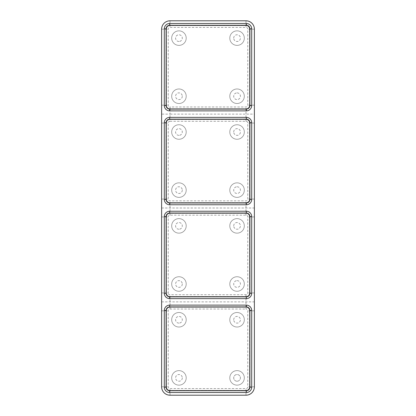 <?xml version="1.0" encoding="UTF-8"?>
<svg xmlns="http://www.w3.org/2000/svg" width="416" height="416" viewBox="0 0 416 416"><rect width="100%" height="100%" fill="white"/><g stroke="black" fill="none" stroke-linecap="round" stroke-linejoin="round"><path stroke-width="0.31" stroke-dasharray="2.08 1.56" d="M229.793 96.236A7.264 7.264 0 0 0 237.058 103.501A7.264 7.264 0 0 0 244.322 96.236A7.264 7.264 0 0 0 237.058 88.972A7.264 7.264 0 0 0 229.793 96.236A7.264 7.264 0 0 0 237.058 103.501A7.264 7.264 0 0 0 244.322 96.236A7.264 7.264 0 0 0 237.058 88.972A7.264 7.264 0 0 0 229.793 96.236M237.058 92.888A3.354 3.354 0 0 1 240.412 96.236A3.354 3.354 0 0 1 237.058 99.59A3.354 3.354 0 0 1 233.704 96.236A3.354 3.354 0 0 1 237.058 92.888A3.354 3.354 0 0 0 233.704 96.236A3.354 3.354 0 0 0 237.058 99.59A3.354 3.354 0 0 0 240.412 96.236A3.354 3.354 0 0 0 237.058 92.888M229.793 38.121A7.264 7.264 0 0 0 237.058 45.386A7.264 7.264 0 0 0 244.322 38.121A7.264 7.264 0 0 0 237.058 30.857A7.264 7.264 0 0 0 229.793 38.121A7.264 7.264 0 0 0 237.058 45.386A7.264 7.264 0 0 0 244.322 38.121A7.264 7.264 0 0 0 237.058 30.857A7.264 7.264 0 0 0 229.793 38.121M233.704 38.121A3.354 3.354 0 0 1 237.058 34.772A3.354 3.354 0 0 1 240.412 38.121A3.354 3.354 0 0 1 237.058 41.475A3.354 3.354 0 0 1 233.704 38.121A3.354 3.354 0 0 0 237.058 41.475A3.354 3.354 0 0 0 240.412 38.121A3.354 3.354 0 0 0 237.058 34.772A3.354 3.354 0 0 0 233.704 38.121M171.678 96.236A7.264 7.264 0 0 0 178.942 103.501A7.264 7.264 0 0 0 186.207 96.236A7.264 7.264 0 0 0 178.942 88.972A7.264 7.264 0 0 0 171.678 96.236A7.264 7.264 0 0 0 178.942 103.501A7.264 7.264 0 0 0 186.207 96.236A7.264 7.264 0 0 0 178.942 88.972A7.264 7.264 0 0 0 171.678 96.236M182.296 96.236A3.354 3.354 0 0 1 178.942 99.59A3.354 3.354 0 0 1 175.588 96.236A3.354 3.354 0 0 1 178.942 92.888A3.354 3.354 0 0 1 182.296 96.236A3.354 3.354 0 0 0 178.942 92.888A3.354 3.354 0 0 0 175.588 96.236A3.354 3.354 0 0 0 178.942 99.59A3.354 3.354 0 0 0 182.296 96.236M171.678 38.121A7.264 7.264 0 0 0 178.942 45.386A7.264 7.264 0 0 0 186.207 38.121A7.264 7.264 0 0 0 178.942 30.857A7.264 7.264 0 0 0 171.678 38.121A7.264 7.264 0 0 0 178.942 45.386A7.264 7.264 0 0 0 186.207 38.121A7.264 7.264 0 0 0 178.942 30.857A7.264 7.264 0 0 0 171.678 38.121M178.942 41.475A3.354 3.354 0 0 1 175.588 38.121A3.354 3.354 0 0 1 178.942 34.772A3.354 3.354 0 0 1 182.296 38.121A3.354 3.354 0 0 1 178.942 41.475A3.354 3.354 0 0 0 182.296 38.121A3.354 3.354 0 0 0 178.942 34.772A3.354 3.354 0 0 0 175.588 38.121A3.354 3.354 0 0 0 178.942 41.475M170.004 121.274L245.996 121.274A1.789 1.789 0 0 1 247.785 123.063L247.785 199.061A1.789 1.789 0 0 1 245.996 200.845L170.004 200.845A1.789 1.789 0 0 1 168.215 199.061L168.215 123.063A1.789 1.789 0 0 1 170.004 121.274L170.004 119.486L245.996 119.486A3.578 3.578 0 0 1 249.574 123.063L249.574 199.061A3.578 3.578 0 0 1 245.996 202.634L170.004 202.634A3.578 3.578 0 0 1 166.426 199.061L166.426 123.063A3.578 3.578 0 0 1 170.004 119.486L245.996 119.486A3.578 3.578 0 0 1 249.574 123.063L249.574 199.061A3.578 3.578 0 0 1 245.996 202.634L170.004 202.634A3.578 3.578 0 0 1 166.426 199.061L166.426 123.063A3.578 3.578 0 0 1 170.004 119.486L170.004 114.119L254.379 114.119L254.379 29.182A8.382 8.382 0 0 0 245.996 20.8L170.004 20.8A8.382 8.382 0 0 0 161.621 29.182L161.621 114.119L170.004 114.119L170.004 108.758A3.578 3.578 0 0 1 166.426 105.18L166.426 29.182A3.578 3.578 0 0 1 170.004 25.605L245.996 25.605A3.578 3.578 0 0 1 249.574 29.182L249.574 105.18A3.578 3.578 0 0 1 245.996 108.758L170.004 108.758A3.578 3.578 0 0 1 166.426 105.18L166.426 29.182A3.578 3.578 0 0 1 170.004 25.605L245.996 25.605A3.578 3.578 0 0 1 249.574 29.182L249.574 105.18A3.578 3.578 0 0 1 245.996 108.758L170.004 108.758L170.004 106.969A1.789 1.789 0 0 1 168.215 105.18L168.215 29.182A1.789 1.789 0 0 1 170.004 27.394L245.996 27.394A1.789 1.789 0 0 1 247.785 29.182L247.785 105.18A1.789 1.789 0 0 1 245.996 106.969L170.004 106.969M249.912 28.844L249.912 105.513A3.578 3.578 0 0 1 246.334 109.091L169.666 109.091A3.578 3.578 0 0 1 166.088 105.513L166.088 28.844A3.578 3.578 0 0 1 169.666 25.272L246.334 25.272A3.578 3.578 0 0 1 249.912 28.844M161.621 114.119L161.621 386.818A8.382 8.382 0 0 0 170.004 395.2L245.996 395.2A8.382 8.382 0 0 0 254.379 386.818L254.379 114.119M186.207 132.002A7.264 7.264 0 0 0 178.942 124.738A7.264 7.264 0 0 0 171.678 132.002A7.264 7.264 0 0 0 178.942 139.266A7.264 7.264 0 0 0 186.207 132.002A7.264 7.264 0 0 0 178.942 124.738A7.264 7.264 0 0 0 171.678 132.002A7.264 7.264 0 0 0 178.942 139.266A7.264 7.264 0 0 0 186.207 132.002M186.207 190.117A7.264 7.264 0 0 0 178.942 182.853A7.264 7.264 0 0 0 171.678 190.117A7.264 7.264 0 0 0 178.942 197.382A7.264 7.264 0 0 0 186.207 190.117A7.264 7.264 0 0 0 178.942 182.853A7.264 7.264 0 0 0 171.678 190.117A7.264 7.264 0 0 0 178.942 197.382A7.264 7.264 0 0 0 186.207 190.117M229.793 132.002A7.264 7.264 0 0 0 237.058 139.266A7.264 7.264 0 0 0 244.322 132.002A7.264 7.264 0 0 0 237.058 124.738A7.264 7.264 0 0 0 229.793 132.002A7.264 7.264 0 0 0 237.058 139.266A7.264 7.264 0 0 0 244.322 132.002A7.264 7.264 0 0 0 237.058 124.738A7.264 7.264 0 0 0 229.793 132.002M229.793 190.117A7.264 7.264 0 0 0 237.058 197.382A7.264 7.264 0 0 0 244.322 190.117A7.264 7.264 0 0 0 237.058 182.853A7.264 7.264 0 0 0 229.793 190.117A7.264 7.264 0 0 0 237.058 197.382A7.264 7.264 0 0 0 244.322 190.117A7.264 7.264 0 0 0 237.058 182.853A7.264 7.264 0 0 0 229.793 190.117M178.942 135.356A3.354 3.354 0 0 1 175.588 132.002A3.354 3.354 0 0 1 178.942 128.648A3.354 3.354 0 0 1 182.296 132.002A3.354 3.354 0 0 1 178.942 135.356A3.354 3.354 0 0 0 182.296 132.002A3.354 3.354 0 0 0 178.942 128.648A3.354 3.354 0 0 0 175.588 132.002A3.354 3.354 0 0 0 178.942 135.356M182.296 190.117A3.354 3.354 0 0 1 178.942 193.471A3.354 3.354 0 0 1 175.588 190.117A3.354 3.354 0 0 1 178.942 186.763A3.354 3.354 0 0 1 182.296 190.117A3.354 3.354 0 0 0 178.942 186.763A3.354 3.354 0 0 0 175.588 190.117A3.354 3.354 0 0 0 178.942 193.471A3.354 3.354 0 0 0 182.296 190.117M233.704 132.002A3.354 3.354 0 0 1 237.058 128.648A3.354 3.354 0 0 1 240.412 132.002A3.354 3.354 0 0 1 237.058 135.356A3.354 3.354 0 0 1 233.704 132.002A3.354 3.354 0 0 0 237.058 135.356A3.354 3.354 0 0 0 240.412 132.002A3.354 3.354 0 0 0 237.058 128.648A3.354 3.354 0 0 0 233.704 132.002M237.058 186.763A3.354 3.354 0 0 1 240.412 190.117A3.354 3.354 0 0 1 237.058 193.471A3.354 3.354 0 0 1 233.704 190.117A3.354 3.354 0 0 1 237.058 186.763A3.354 3.354 0 0 0 233.704 190.117A3.354 3.354 0 0 0 237.058 193.471A3.354 3.354 0 0 0 240.412 190.117A3.354 3.354 0 0 0 237.058 186.763M161.621 208L254.379 208M166.088 122.725A3.578 3.578 0 0 1 169.666 119.148L246.334 119.148A3.578 3.578 0 0 1 249.912 122.725L249.912 199.394A3.578 3.578 0 0 1 246.334 202.972L169.666 202.972A3.578 3.578 0 0 1 166.088 199.394L166.088 122.725M161.621 292.937L166.426 292.937L166.426 216.939A3.578 3.578 0 0 1 170.004 213.366L245.996 213.366A3.578 3.578 0 0 1 249.574 216.939L249.574 292.937A3.578 3.578 0 0 1 245.996 296.514L170.004 296.514A3.578 3.578 0 0 1 166.426 292.937L166.426 216.939A3.578 3.578 0 0 1 170.004 213.366L245.996 213.366A3.578 3.578 0 0 1 249.574 216.939L249.574 292.937A3.578 3.578 0 0 1 245.996 296.514L170.004 296.514A3.578 3.578 0 0 1 166.426 292.937L168.215 292.937L168.215 216.939A1.789 1.789 0 0 1 170.004 215.155L245.996 215.155A1.789 1.789 0 0 1 247.785 216.939L247.785 292.937A1.789 1.789 0 0 1 245.996 294.726L170.004 294.726A1.789 1.789 0 0 1 168.215 292.937M186.207 225.883A7.264 7.264 0 0 0 178.942 218.618A7.264 7.264 0 0 0 171.678 225.883A7.264 7.264 0 0 0 178.942 233.147A7.264 7.264 0 0 0 186.207 225.883A7.264 7.264 0 0 0 178.942 218.618A7.264 7.264 0 0 0 171.678 225.883A7.264 7.264 0 0 0 178.942 233.147A7.264 7.264 0 0 0 186.207 225.883M186.207 283.998A7.264 7.264 0 0 0 178.942 276.734A7.264 7.264 0 0 0 171.678 283.998A7.264 7.264 0 0 0 178.942 291.262A7.264 7.264 0 0 0 186.207 283.998A7.264 7.264 0 0 0 178.942 276.734A7.264 7.264 0 0 0 171.678 283.998A7.264 7.264 0 0 0 178.942 291.262A7.264 7.264 0 0 0 186.207 283.998M229.793 225.883A7.264 7.264 0 0 0 237.058 233.147A7.264 7.264 0 0 0 244.322 225.883A7.264 7.264 0 0 0 237.058 218.618A7.264 7.264 0 0 0 229.793 225.883A7.264 7.264 0 0 0 237.058 233.147A7.264 7.264 0 0 0 244.322 225.883A7.264 7.264 0 0 0 237.058 218.618A7.264 7.264 0 0 0 229.793 225.883M229.793 283.998A7.264 7.264 0 0 0 237.058 291.262A7.264 7.264 0 0 0 244.322 283.998A7.264 7.264 0 0 0 237.058 276.734A7.264 7.264 0 0 0 229.793 283.998A7.264 7.264 0 0 0 237.058 291.262A7.264 7.264 0 0 0 244.322 283.998A7.264 7.264 0 0 0 237.058 276.734A7.264 7.264 0 0 0 229.793 283.998M178.942 229.237A3.354 3.354 0 0 1 175.588 225.883A3.354 3.354 0 0 1 178.942 222.529A3.354 3.354 0 0 1 182.296 225.883A3.354 3.354 0 0 1 178.942 229.237A3.354 3.354 0 0 0 182.296 225.883A3.354 3.354 0 0 0 178.942 222.529A3.354 3.354 0 0 0 175.588 225.883A3.354 3.354 0 0 0 178.942 229.237M182.296 283.998A3.354 3.354 0 0 1 178.942 287.352A3.354 3.354 0 0 1 175.588 283.998A3.354 3.354 0 0 1 178.942 280.644A3.354 3.354 0 0 1 182.296 283.998A3.354 3.354 0 0 0 178.942 280.644A3.354 3.354 0 0 0 175.588 283.998A3.354 3.354 0 0 0 178.942 287.352A3.354 3.354 0 0 0 182.296 283.998M233.704 225.883A3.354 3.354 0 0 1 237.058 222.529A3.354 3.354 0 0 1 240.412 225.883A3.354 3.354 0 0 1 237.058 229.237A3.354 3.354 0 0 1 233.704 225.883A3.354 3.354 0 0 0 237.058 229.237A3.354 3.354 0 0 0 240.412 225.883A3.354 3.354 0 0 0 237.058 222.529A3.354 3.354 0 0 0 233.704 225.883M237.058 280.644A3.354 3.354 0 0 1 240.412 283.998A3.354 3.354 0 0 1 237.058 287.352A3.354 3.354 0 0 1 233.704 283.998A3.354 3.354 0 0 1 237.058 280.644A3.354 3.354 0 0 0 233.704 283.998A3.354 3.354 0 0 0 237.058 287.352A3.354 3.354 0 0 0 240.412 283.998A3.354 3.354 0 0 0 237.058 280.644M161.621 301.881L254.379 301.881M166.088 216.606A3.578 3.578 0 0 1 169.666 213.028L246.334 213.028A3.578 3.578 0 0 1 249.912 216.606L249.912 293.275A3.578 3.578 0 0 1 246.334 296.852L169.666 296.852A3.578 3.578 0 0 1 166.088 293.275L166.088 216.606M237.058 381.228A3.354 3.354 0 0 0 240.412 377.879A3.354 3.354 0 0 0 237.058 374.525A3.354 3.354 0 0 1 240.412 377.879A3.354 3.354 0 0 1 237.058 381.228A3.354 3.354 0 0 1 233.704 377.879A3.354 3.354 0 0 1 237.058 374.525A3.354 3.354 0 0 0 233.704 377.879A3.354 3.354 0 0 0 237.058 381.228M244.322 377.879A7.264 7.264 0 0 0 237.058 370.614A7.264 7.264 0 0 0 229.793 377.879A7.264 7.264 0 0 0 237.058 385.143A7.264 7.264 0 0 0 244.322 377.879A7.264 7.264 0 0 0 237.058 370.614A7.264 7.264 0 0 0 229.793 377.879A7.264 7.264 0 0 0 237.058 385.143A7.264 7.264 0 0 0 244.322 377.879M166.088 310.487A3.578 3.578 0 0 1 169.666 306.909L246.334 306.909A3.578 3.578 0 0 1 249.912 310.487L249.912 387.156A3.578 3.578 0 0 1 246.334 390.728L169.666 390.728A3.578 3.578 0 0 1 166.088 387.156L166.088 310.487M245.996 294.726L245.996 307.242A3.578 3.578 0 0 1 249.574 310.82L249.574 386.818A3.578 3.578 0 0 1 245.996 390.395L170.004 390.395A3.578 3.578 0 0 1 166.426 386.818L166.426 310.82A3.578 3.578 0 0 1 170.004 307.242L245.996 307.242A3.578 3.578 0 0 1 249.574 310.82L249.574 386.818A3.578 3.578 0 0 1 245.996 390.395L170.004 390.395A3.578 3.578 0 0 1 166.426 386.818L166.426 310.82A3.578 3.578 0 0 1 170.004 307.242L245.996 307.242L245.996 309.031A1.789 1.789 0 0 1 247.785 310.82L247.785 386.818A1.789 1.789 0 0 1 245.996 388.606L170.004 388.606A1.789 1.789 0 0 1 168.215 386.818L168.215 310.82A1.789 1.789 0 0 1 170.004 309.031L245.996 309.031M186.207 319.764A7.264 7.264 0 0 0 178.942 312.499A7.264 7.264 0 0 0 171.678 319.764A7.264 7.264 0 0 0 178.942 327.028A7.264 7.264 0 0 0 186.207 319.764A7.264 7.264 0 0 0 178.942 312.499A7.264 7.264 0 0 0 171.678 319.764A7.264 7.264 0 0 0 178.942 327.028A7.264 7.264 0 0 0 186.207 319.764M186.207 377.879A7.264 7.264 0 0 0 178.942 370.614A7.264 7.264 0 0 0 171.678 377.879A7.264 7.264 0 0 0 178.942 385.143A7.264 7.264 0 0 0 186.207 377.879A7.264 7.264 0 0 0 178.942 370.614A7.264 7.264 0 0 0 171.678 377.879A7.264 7.264 0 0 0 178.942 385.143A7.264 7.264 0 0 0 186.207 377.879M229.793 319.764A7.264 7.264 0 0 0 237.058 327.028A7.264 7.264 0 0 0 244.322 319.764A7.264 7.264 0 0 0 237.058 312.499A7.264 7.264 0 0 0 229.793 319.764A7.264 7.264 0 0 0 237.058 327.028A7.264 7.264 0 0 0 244.322 319.764A7.264 7.264 0 0 0 237.058 312.499A7.264 7.264 0 0 0 229.793 319.764M178.942 323.112A3.354 3.354 0 0 1 175.588 319.764A3.354 3.354 0 0 1 178.942 316.41A3.354 3.354 0 0 1 182.296 319.764A3.354 3.354 0 0 1 178.942 323.112A3.354 3.354 0 0 0 182.296 319.764A3.354 3.354 0 0 0 178.942 316.41A3.354 3.354 0 0 0 175.588 319.764A3.354 3.354 0 0 0 178.942 323.112M182.296 377.879A3.354 3.354 0 0 1 178.942 381.228A3.354 3.354 0 0 1 175.588 377.879A3.354 3.354 0 0 1 178.942 374.525A3.354 3.354 0 0 1 182.296 377.879A3.354 3.354 0 0 0 178.942 374.525A3.354 3.354 0 0 0 175.588 377.879A3.354 3.354 0 0 0 178.942 381.228A3.354 3.354 0 0 0 182.296 377.879M233.704 319.764A3.354 3.354 0 0 1 237.058 316.41A3.354 3.354 0 0 1 240.412 319.764A3.354 3.354 0 0 1 237.058 323.112A3.354 3.354 0 0 1 233.704 319.764A3.354 3.354 0 0 0 237.058 323.112A3.354 3.354 0 0 0 240.412 319.764A3.354 3.354 0 0 0 237.058 316.41A3.354 3.354 0 0 0 233.704 319.764M161.621 105.18L168.215 105.18M245.996 121.274L245.996 106.969M254.379 105.18L247.785 105.18M254.379 29.182L247.785 29.182M245.996 20.8L245.996 27.394M170.004 20.8L170.004 27.394M161.621 29.182L168.215 29.182M254.379 123.063L247.785 123.063M254.379 199.061L247.785 199.061M161.621 123.063L168.215 123.063M245.996 215.155L245.996 200.845M170.004 215.155L170.004 200.845M161.621 199.061L168.215 199.061M254.379 216.939L247.785 216.939M254.379 292.937L247.785 292.937M170.004 309.031L170.004 294.726M161.621 216.939L168.215 216.939M161.621 310.82L168.215 310.82M161.621 386.818L168.215 386.818M170.004 395.2L170.004 388.606M245.996 395.2L245.996 388.606M254.379 386.818L247.785 386.818M254.379 310.82L247.785 310.82"/><path stroke-width="0.62" d="M169.666 110.88A5.366 5.366 0 0 1 164.299 105.513L164.299 28.844A5.366 5.366 0 0 1 169.666 23.483L246.334 23.483A5.366 5.366 0 0 1 251.701 28.844L251.701 105.513A5.366 5.366 0 0 1 246.334 110.88L169.666 110.88L169.666 109.091A3.578 3.578 0 0 1 166.088 105.513L166.088 28.844A3.578 3.578 0 0 1 169.666 25.272L246.334 25.272A3.578 3.578 0 0 1 249.912 28.844L249.912 105.513A3.578 3.578 0 0 1 246.334 109.091L169.666 109.091M245.996 20.8A8.382 8.382 0 0 1 254.379 29.182L254.379 386.818A8.382 8.382 0 0 1 245.996 395.2L170.004 395.2A8.382 8.382 0 0 1 161.621 386.818L161.621 29.182A8.382 8.382 0 0 1 170.004 20.8L245.996 20.8M164.299 199.394L164.299 122.725A5.366 5.366 0 0 1 169.666 117.364L246.334 117.364A5.366 5.366 0 0 1 251.701 122.725L251.701 199.394A5.366 5.366 0 0 1 246.334 204.76L169.666 204.76A5.366 5.366 0 0 1 164.299 199.394L166.088 199.394L166.088 122.725A3.578 3.578 0 0 1 169.666 119.148L246.334 119.148A3.578 3.578 0 0 1 249.912 122.725L249.912 199.394A3.578 3.578 0 0 1 246.334 202.972L169.666 202.972A3.578 3.578 0 0 1 166.088 199.394M164.299 293.275L164.299 216.606A5.366 5.366 0 0 1 169.666 211.24L246.334 211.24A5.366 5.366 0 0 1 251.701 216.606L251.701 293.275A5.366 5.366 0 0 1 246.334 298.636L169.666 298.636A5.366 5.366 0 0 1 164.299 293.275L166.088 293.275L166.088 216.606A3.578 3.578 0 0 1 169.666 213.028L246.334 213.028A3.578 3.578 0 0 1 249.912 216.606L249.912 293.275A3.578 3.578 0 0 1 246.334 296.852L169.666 296.852A3.578 3.578 0 0 1 166.088 293.275M164.299 387.156L164.299 310.487A5.366 5.366 0 0 1 169.666 305.12L246.334 305.12A5.366 5.366 0 0 1 251.701 310.487L251.701 387.156A5.366 5.366 0 0 1 246.334 392.517L169.666 392.517A5.366 5.366 0 0 1 164.299 387.156L166.088 387.156L166.088 310.487A3.578 3.578 0 0 1 169.666 306.909L246.334 306.909A3.578 3.578 0 0 1 249.912 310.487L249.912 387.156A3.578 3.578 0 0 1 246.334 390.728L169.666 390.728A3.578 3.578 0 0 1 166.088 387.156M164.299 105.513L166.088 105.513M166.088 28.844L164.299 28.844M169.666 23.483L169.666 25.272M249.912 28.844L251.701 28.844M251.701 105.513L249.912 105.513M246.334 25.272L246.334 23.483M246.334 109.091L246.334 110.88M164.299 122.725L166.088 122.725M169.666 202.972L169.666 204.76M246.334 204.76L246.334 202.972M249.912 199.394L251.701 199.394M251.701 122.725L249.912 122.725M246.334 119.148L246.334 117.364M169.666 119.148L169.666 117.364M164.299 216.606L166.088 216.606M169.666 296.852L169.666 298.636M246.334 298.636L246.334 296.852M249.912 293.275L251.701 293.275M251.701 216.606L249.912 216.606M246.334 213.028L246.334 211.24M169.666 213.028L169.666 211.24M164.299 310.487L166.088 310.487M169.666 390.728L169.666 392.517M246.334 392.517L246.334 390.728M249.912 387.156L251.701 387.156M251.701 310.487L249.912 310.487M246.334 306.909L246.334 305.12M169.666 306.909L169.666 305.12"/></g></svg>
